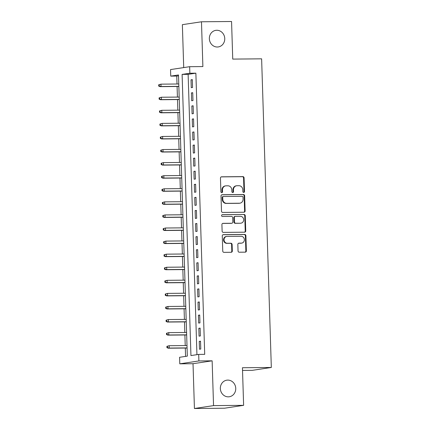 <?xml version="1.0" encoding="UTF-8"?>
<svg xmlns="http://www.w3.org/2000/svg" width="430" height="430" viewBox="0 0 430 430"><rect width="100%" height="100%" fill="white"/><g stroke="black" fill="none" stroke-linecap="round" stroke-linejoin="round"><path stroke-width="0.64" d="M243.708 192.43A0.898 0.828 81.4 0 0 244.509 191.522L244.079 177.886A1.285 1.177 81.4 0 0 242.859 176.612L221.595 176.811A1.285 1.177 81.4 0 0 220.456 178.106L220.886 191.742A0.898 0.828 81.4 0 0 221.848 192.624A0.898 0.828 81.4 0 0 222.536 191.726L222.482 189.963A4.117 3.773 81.4 0 1 225.648 185.857A4.117 3.773 81.4 0 1 226.132 185.819L227.905 185.803A4.117 3.773 81.4 0 1 231.813 189.877L231.867 191.64A0.898 0.828 81.4 0 0 232.829 192.522A0.898 0.828 81.4 0 0 233.522 191.624L233.469 189.861A4.117 3.773 81.4 0 1 236.634 185.755A4.117 3.773 81.4 0 1 237.118 185.717L238.892 185.701A4.117 3.773 81.4 0 1 242.799 189.775L242.853 191.538A0.898 0.828 81.4 0 0 243.708 192.43M243.552 192.414A0.898 0.828 81.4 0 0 243.993 191.603L243.563 177.961A1.285 1.177 81.4 0 0 242.343 176.692L221.208 176.886M221.579 192.619A0.898 0.828 81.4 0 0 222.02 191.807L221.966 190.038L222.482 189.963M232.565 192.516A0.898 0.828 81.4 0 0 233.006 191.705L232.952 189.936L233.469 189.861M227.787 380.104A8.385 7.692 81.4 0 0 226.798 380.179A8.385 7.692 81.4 0 0 220.38 389.085A8.385 7.692 81.4 0 0 228.314 396.842A8.385 7.692 81.4 0 0 229.303 396.761A8.385 7.692 81.4 0 0 235.715 387.86A8.385 7.692 81.4 0 0 227.787 380.104M216.79 30.272A8.385 7.692 81.4 0 0 215.801 30.347A8.385 7.692 81.4 0 0 209.388 39.254A8.385 7.692 81.4 0 0 217.317 47.01A8.385 7.692 81.4 0 0 218.306 46.929A8.385 7.692 81.4 0 0 224.723 38.028A8.385 7.692 81.4 0 0 216.79 30.272M238.043 250.937A1.285 1.177 81.4 0 0 239.268 252.211L245.229 252.157A1.285 1.177 81.4 0 0 246.374 250.862L245.895 235.715A1.285 1.177 81.4 0 0 244.675 234.441L223.412 234.64A1.285 1.177 81.4 0 0 222.272 235.936L222.751 251.082A1.285 1.177 81.4 0 0 223.971 252.351L231.173 252.286A1.285 1.177 81.4 0 0 232.318 250.991L232.114 244.509A1.285 1.177 81.4 0 0 230.888 243.235L227.32 243.267A3.44 3.155 81.4 0 1 224.062 240.085A3.44 3.155 81.4 0 1 226.696 236.435A3.44 3.155 81.4 0 1 227.104 236.403L241.101 236.274A3.44 3.155 81.4 0 1 244.353 239.456A3.44 3.155 81.4 0 1 241.719 243.106A3.44 3.155 81.4 0 1 241.316 243.138L238.983 243.16A1.285 1.177 81.4 0 0 237.844 244.455L238.043 250.937M198.692 354.406L198.897 360.942L179.783 363.834L179.579 357.292L187.329 356.121L178.493 74.949L170.742 76.121L170.538 69.579L189.651 66.693L189.856 73.234L182.105 74.401L190.941 355.578L198.692 354.406L204.707 354.347L195.87 73.175L189.856 73.234M189.651 66.693L202.885 66.569L201.476 21.78L231.56 21.5L232.743 59.098L261.623 58.829L271.325 367.467L242.445 367.736L243.622 405.334L213.543 405.614L212.135 360.818L198.897 360.942M243.977 212.232A1.285 1.177 81.4 0 0 245.116 210.936L244.643 195.79A1.285 1.177 81.4 0 0 243.418 194.521L222.159 194.715A1.285 1.177 81.4 0 0 221.02 196.01L221.493 211.157A1.285 1.177 81.4 0 0 222.719 212.431L243.977 212.232M245.267 215.752L245.745 230.899A1.285 1.177 81.4 0 1 244.605 232.195L223.342 232.393A1.285 1.177 81.4 0 1 222.122 231.12L221.918 224.637A1.285 1.177 81.4 0 1 223.057 223.342L231.679 223.261A1.285 1.177 81.4 0 0 232.823 221.966L232.689 217.666A1.285 1.177 81.4 0 0 231.464 216.392L222.487 216.478A0.898 0.828 81.4 0 1 222.326 214.688A0.898 0.828 81.4 0 1 222.434 214.683L244.047 214.479A1.285 1.177 81.4 0 1 245.267 215.752L244.751 215.833L245.229 230.98L245.745 230.899M243.622 405.334L224.514 408.221L194.43 408.5L213.543 405.614M201.476 21.78L182.368 24.666L183.718 67.591M192.559 87.473L192.312 79.625L191.022 79.824L191.269 87.672L192.559 87.473M192.968 100.55L192.721 92.703L191.431 92.901L191.678 100.749L192.968 100.55M193.382 113.627L193.134 105.785L191.845 105.979L192.092 113.826L193.382 113.627M193.79 126.705L193.543 118.863L192.253 119.056L192.5 126.904L193.79 126.705M194.204 139.788L193.957 131.94L192.667 132.134L192.909 139.981L194.204 139.788M194.613 152.865L194.365 145.018L193.075 145.211L193.323 153.058L194.613 152.865M195.026 165.942L194.779 158.095L193.484 158.288L193.731 166.136L195.026 165.942M195.435 179.02L195.188 171.172L193.898 171.366L194.145 179.213L195.435 179.02M195.849 192.097L195.602 184.25L194.306 184.443L194.553 192.291L195.849 192.097M196.257 205.174L196.01 197.327L194.72 197.52L194.967 205.368L196.257 205.174M196.666 218.252L196.424 210.404L195.129 210.598L195.376 218.445L196.666 218.252M197.08 231.329L196.832 223.482L195.542 223.681L195.79 231.523L197.08 231.329M197.488 244.407L197.246 236.559L195.951 236.758L196.198 244.6L197.488 244.407M197.902 257.484L197.655 249.636L196.365 249.835L196.612 257.683L197.902 257.484M198.311 270.561L198.063 262.714L196.773 262.913L197.021 270.76L198.311 270.561M198.725 283.639L198.477 275.797L197.187 275.99L197.434 283.838L198.725 283.639M199.133 296.716L198.886 288.874L197.596 289.067L197.843 296.915L199.133 296.716M199.547 309.799L199.3 301.951L198.01 302.145L198.251 309.992L199.547 309.799M199.955 322.876L199.708 315.029L198.418 315.222L198.665 323.07L199.955 322.876M200.369 335.954L200.122 328.106L198.832 328.3L199.074 336.147L200.369 335.954M195.87 73.175L188.125 74.347L196.935 354.669M199.24 341.377L199.488 349.224L200.778 349.031L200.53 341.183L199.24 341.377L200.536 341.366M178.52 75.798L176.757 76.062L177.01 84.006M177.085 86.494L177.418 97.083M177.499 99.572L177.832 110.161M177.907 112.649L178.24 123.238M178.321 125.727L178.654 136.321M178.729 138.804L179.063 149.398M179.143 151.881L179.477 162.475M179.552 164.959L179.885 175.553M179.966 178.036L180.299 188.63M180.374 191.113L180.707 201.708M180.788 204.191L181.121 214.785M181.197 217.268L181.53 227.862M181.611 230.351L181.938 240.94M182.019 243.428L182.352 254.017M182.427 256.506L182.761 267.094M182.841 269.583L183.175 280.172M183.25 282.661L183.583 293.249M183.664 295.738L183.997 306.332M184.072 308.815L184.405 319.409M184.486 321.893L184.819 332.487M184.895 334.97L185.228 345.564M185.308 348.047L185.566 356.389M242.525 370.445L252.211 370.354L271.325 367.467M212.135 360.818L193.022 363.71L194.43 408.5M193.022 363.71L179.783 363.834M176.757 76.062L170.742 76.121M188.125 74.347L182.105 74.401M191.022 79.824L192.317 79.808M191.431 92.901L192.731 92.891M191.845 105.979L193.14 105.968M192.253 119.056L193.548 119.045M192.667 132.134L193.962 132.123M193.075 145.211L194.371 145.2M193.484 158.288L194.785 158.278M193.898 171.366L195.193 171.355M194.306 184.443L195.607 184.432M194.72 197.52L196.016 197.51M195.129 210.598L196.429 210.587M195.542 223.681L196.838 223.665M195.951 236.758L197.252 236.742M196.365 249.835L197.66 249.819M196.773 262.913L198.074 262.902M197.187 275.99L198.483 275.979M197.596 289.067L198.891 289.057M198.01 302.145L199.305 302.134M198.418 315.222L199.713 315.212M198.832 328.3L200.127 328.289M236.634 185.755L236.113 185.835A4.117 3.773 81.4 0 0 232.952 189.936M225.648 185.857L225.132 185.937A4.117 3.773 81.4 0 0 221.966 190.038M243.853 212.237A1.285 1.177 81.4 0 0 244.6 211.017L244.127 195.87A1.285 1.177 81.4 0 0 242.902 194.596L221.767 194.795M243.031 197.22A0.898 0.828 81.4 0 0 242.176 196.327L223.514 196.499A0.898 0.828 81.4 0 0 222.719 197.408L222.778 199.267A4.117 3.773 81.4 0 0 226.685 203.342L239.44 203.223A4.117 3.773 81.4 0 0 239.924 203.186A4.117 3.773 81.4 0 0 243.09 199.079L243.031 197.22M222.998 196.58A0.898 0.828 81.4 0 0 222.202 197.488L222.719 197.408M239.924 203.186L239.408 203.261A4.117 3.773 81.4 0 1 238.924 203.304L226.169 203.422A4.117 3.773 81.4 0 1 222.256 199.348L222.202 197.488M244.476 232.195A1.285 1.177 81.4 0 0 245.229 230.98M222.67 223.417L231.163 223.342A1.285 1.177 81.4 0 0 231.319 223.326L231.834 223.251M222.106 214.758L244.047 214.479M240.628 223.181A3.44 3.155 81.4 0 0 241.036 223.149A3.44 3.155 81.4 0 0 243.665 219.494A3.44 3.155 81.4 0 0 240.413 216.311L235.479 216.36A1.285 1.177 81.4 0 0 234.339 217.65L234.474 221.95A1.285 1.177 81.4 0 0 235.699 223.224L240.112 223.256A3.44 3.155 81.4 0 0 240.515 223.224L241.036 223.149M234.963 216.435A1.285 1.177 81.4 0 0 233.823 217.73L234.339 217.65M240.112 223.256L235.183 223.304A1.285 1.177 81.4 0 1 233.958 222.03L233.823 217.73M244.751 215.833A1.285 1.177 81.4 0 0 243.53 214.559M241.719 243.106L241.203 243.186A3.44 3.155 81.4 0 1 240.8 243.219L238.591 243.24M226.696 236.435L226.18 236.511A3.44 3.155 81.4 0 0 223.546 240.166A3.44 3.155 81.4 0 0 226.803 243.348L227.32 243.267M231.05 252.286A1.285 1.177 81.4 0 0 231.802 251.072L231.598 244.589A1.285 1.177 81.4 0 0 230.373 243.315L226.803 243.348M245.105 252.157A1.285 1.177 81.4 0 0 245.858 250.937L245.379 235.79A1.285 1.177 81.4 0 0 244.159 234.522L223.025 234.715M158.675 84.801L158.718 86.113L159.234 86.032L159.197 84.726L158.675 84.801L160.949 84.156L161.024 86.511L160.094 86.65L178.853 86.478M159.234 86.032L161.024 86.511L178.848 86.344M159.197 84.726L160.949 84.156L178.778 83.99M160.094 86.65L158.718 86.113M159.089 97.879L159.132 99.19L159.648 99.11L159.605 97.803L159.089 97.879L161.357 97.234L161.433 99.588L160.503 99.728L179.267 99.556M159.648 99.11L161.433 99.588L179.262 99.421M159.605 97.803L161.357 97.234L179.186 97.067M160.503 99.728L159.132 99.19M159.498 110.956L159.541 112.268L160.057 112.187L160.014 110.881L159.498 110.956L161.771 110.311L161.847 112.665L160.917 112.805L179.675 112.633M160.057 112.187L161.847 112.665L179.67 112.499M160.014 110.881L161.771 110.311L179.595 110.144M160.917 112.805L159.541 112.268M159.912 124.039L159.949 125.345L160.471 125.264L160.428 123.958L159.912 124.039L162.18 123.388L162.255 125.743L161.325 125.882L180.084 125.71M160.471 125.264L162.255 125.743L180.084 125.576M160.428 123.958L162.18 123.388L180.009 123.222M161.325 125.882L159.949 125.345M160.32 137.116L160.363 138.422L160.879 138.342L160.836 137.036L160.32 137.116L162.594 136.466L162.669 138.82L161.739 138.96L180.498 138.788M160.879 138.342L162.669 138.82L180.493 138.653M160.836 137.036L162.594 136.466L180.417 136.299M161.739 138.96L160.363 138.422M160.734 150.194L160.772 151.5L161.288 151.419L161.25 150.113L160.734 150.194L163.002 149.543L163.077 151.898L162.148 152.037L180.906 151.865M161.288 151.419L163.077 151.898L180.906 151.736M161.25 150.113L163.002 149.543L180.831 149.382M162.148 152.037L160.772 151.5M161.143 163.271L161.185 164.577L161.701 164.502L161.658 163.19L161.143 163.271L163.416 162.621L163.486 164.975L162.556 165.115L181.32 164.943M161.701 164.502L163.486 164.975L181.315 164.814M161.658 163.19L163.416 162.621L181.24 162.459M162.556 165.115L161.185 164.577M161.556 176.348L161.594 177.654L162.11 177.579L162.072 176.268L161.556 176.348L163.825 175.698L163.9 178.052L162.97 178.197L181.729 178.02M162.11 177.579L163.9 178.052L181.729 177.891M162.072 176.268L163.825 175.698L181.653 175.537M162.97 178.197L161.594 177.654M161.965 189.426L162.008 190.732L162.524 190.657L162.481 189.345L161.965 189.426L164.238 188.781L164.308 191.135L163.378 191.275L182.143 191.097M162.524 190.657L164.308 191.135L182.137 190.968M162.481 189.345L164.238 188.781L182.062 188.614M163.378 191.275L162.008 190.732M162.379 202.503L162.416 203.809L162.932 203.734L162.895 202.423L162.379 202.503L164.647 201.858L164.722 204.212L163.792 204.352L182.551 204.175M162.932 203.734L164.722 204.212L182.546 204.046M162.895 202.423L164.647 201.858L182.476 201.691M163.792 204.352L162.416 203.809M162.787 215.58L162.83 216.887L163.346 216.811L163.303 215.505L162.787 215.58L165.061 214.935L165.131 217.29L164.201 217.429L182.965 217.252M163.346 216.811L165.131 217.29L182.96 217.123M163.303 215.505L165.061 214.935L182.884 214.769M164.201 217.429L162.83 216.887M163.196 228.658L163.239 229.964L163.755 229.889L163.717 228.583L163.196 228.658L165.469 228.013L165.545 230.367L164.615 230.507L183.374 230.335M163.755 229.889L165.545 230.367L183.368 230.2M163.717 228.583L165.469 228.013L183.298 227.846M164.615 230.507L163.239 229.964M163.61 241.735L163.653 243.047L164.169 242.966L164.126 241.66L163.61 241.735L165.878 241.09L165.953 243.445L165.023 243.584L183.787 243.412M164.169 242.966L165.953 243.445L183.782 243.278M164.126 241.66L165.878 241.09L183.707 240.924M165.023 243.584L163.653 243.047M164.018 254.813L164.061 256.124L164.577 256.043L164.54 254.737L164.018 254.813L166.292 254.168L166.367 256.522L165.437 256.662L184.196 256.49M164.577 256.043L166.367 256.522L184.19 256.355M164.54 254.737L166.292 254.168L184.121 254.001M165.437 256.662L164.061 256.124M164.432 267.89L164.475 269.201L164.991 269.121L164.948 267.815L164.432 267.89L166.7 267.245L166.775 269.599L165.846 269.739L184.61 269.567M164.991 269.121L166.775 269.599L184.604 269.433M164.948 267.815L166.7 267.245L184.529 267.078M165.846 269.739L164.475 269.201M164.84 280.967L164.883 282.279L165.4 282.198L165.356 280.892L164.84 280.967L167.114 280.322L167.189 282.677L166.26 282.816L185.018 282.644M165.4 282.198L167.189 282.677L185.013 282.51M165.356 280.892L167.114 280.322L184.938 280.156M166.26 282.816L164.883 282.279M165.254 294.05L165.292 295.356L165.813 295.276L165.77 293.969L165.254 294.05L167.523 293.4L167.598 295.754L166.668 295.894L185.427 295.722M165.813 295.276L167.598 295.754L185.427 295.587M165.77 293.969L167.523 293.4L185.351 293.233M166.668 295.894L165.292 295.356M165.663 307.127L165.706 308.434L166.222 308.353L166.179 307.047L165.663 307.127L167.936 306.477L168.012 308.831L167.082 308.971L185.841 308.799M166.222 308.353L168.012 308.831L185.835 308.665M166.179 307.047L167.936 306.477L185.76 306.31M167.082 308.971L165.706 308.434M166.077 320.205L166.114 321.511L166.63 321.43L166.593 320.124L166.077 320.205L168.345 319.554L168.42 321.909L167.49 322.048L186.249 321.877M166.63 321.43L168.42 321.909L186.249 321.748M166.593 320.124L168.345 319.554L186.174 319.393M167.49 322.048L166.114 321.511M166.485 333.282L166.528 334.588L167.044 334.513L167.001 333.202L166.485 333.282L168.759 332.632L168.829 334.986L167.899 335.126L186.663 334.954M167.044 334.513L168.829 334.986L186.658 334.825M167.001 333.202L168.759 332.632L186.582 332.471M167.899 335.126L166.528 334.588M166.899 346.36L166.937 347.666L167.453 347.59L167.415 346.279L166.899 346.36L169.167 345.709L169.243 348.063L168.313 348.209L187.072 348.031M167.453 347.59L169.243 348.063L187.072 347.902M167.415 346.279L169.167 345.709L186.996 345.548M168.313 348.209L166.937 347.666M243.993 191.603L244.509 191.522M222.02 191.807L222.536 191.726M233.006 191.705L233.522 191.624M221.294 176.854L221.595 176.811M242.343 176.692L242.859 176.612M243.563 177.961L244.079 177.886M221.858 194.763L222.159 194.715M242.902 194.596L243.418 194.521M244.127 195.87L244.643 195.79M244.6 211.017L245.116 210.936M222.256 199.348L222.778 199.267M226.169 203.422L226.685 203.342M238.924 203.304L239.44 203.223M222.756 223.385L223.057 223.342M231.163 223.342L231.679 223.261M233.958 222.03L234.474 221.95M235.183 223.304L235.699 223.224M238.682 243.208L238.983 243.16M240.8 243.219L241.316 243.138M230.373 243.315L230.888 243.235M231.598 244.589L232.114 244.509M231.802 251.072L232.318 250.991M223.111 234.683L223.412 234.64M244.159 234.522L244.675 234.441M245.379 235.79L245.895 235.715M245.858 250.937L246.374 250.862M222.891 196.585L223.406 196.51M234.812 216.446L235.328 216.371"/></g></svg>
